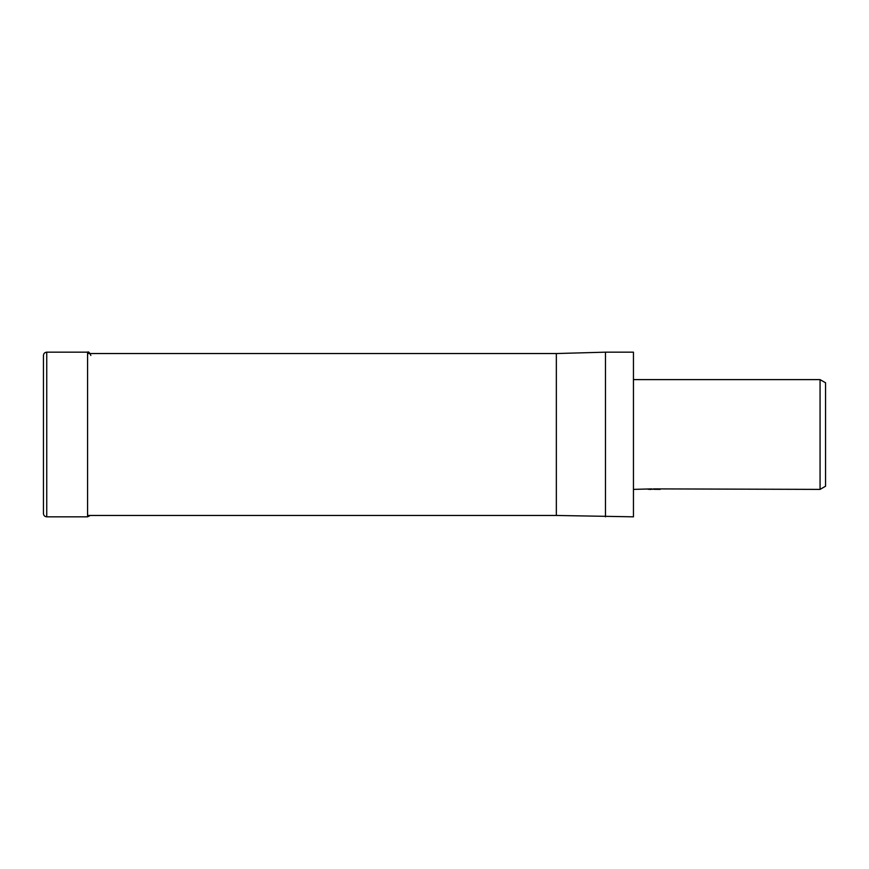 <?xml version="1.0" encoding="UTF-8"?>
<svg xmlns="http://www.w3.org/2000/svg" width="869" height="869" viewBox="0 0 869 869"><rect width="100%" height="100%" fill="white"/><g stroke="black" fill="none" stroke-linecap="round" stroke-linejoin="round"><path stroke-width="1.3" d="M605.465 516.827L605.465 352.173L633.458 352.173L633.458 516.827L556.345 515.458L87.573 515.458M556.345 515.458L556.345 353.542L605.465 352.173M87.573 353.542L556.345 353.542M653.466 489.214L648.078 489.28M650.946 489.388L649.784 489.388M820.064 489.388L820.064 379.612L825.55 382.784L825.55 486.216L820.064 489.388L653.466 488.889M633.458 379.612L820.064 379.612M651.935 488.889L633.458 489.388M651.935 489.171L659.18 489.204M660.201 489.258C651.978 489.29 651.978 489.323 660.212 489.356M43.45 513.536L43.45 434.5L43.45 513.536C43.646 515.534 44.743 516.631 46.741 516.827L46.741 352.173L87.573 352.173C88.41 351.348 89.507 352.445 90.865 355.464M87.573 352.173L87.573 516.827L46.741 516.827M43.45 434.5L43.45 355.464L43.45 434.5M87.573 516.827L90.257 515.458M46.741 352.173C44.743 352.369 43.646 353.466 43.45 355.464"/></g></svg>
